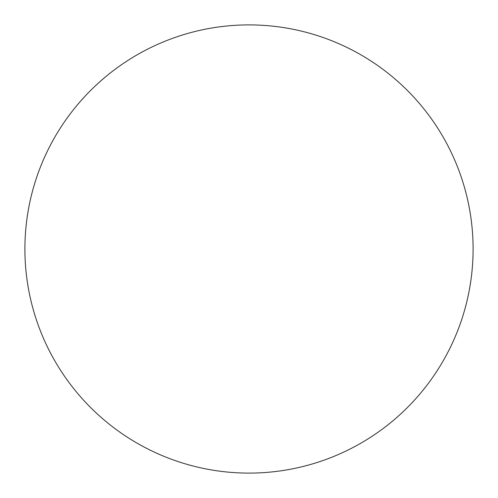 <?xml version="1.0" encoding="UTF-8"?>
<svg xmlns="http://www.w3.org/2000/svg" width="498" height="498" viewBox="0 0 498 498"><rect width="100%" height="100%" fill="white"/><g stroke="black" fill="none" stroke-linecap="round" stroke-linejoin="round"><path stroke-width="0.37" stroke-dasharray="2.49 1.87" d="M249 24.9A224.1 224.1 0 0 1 473.1 249A224.1 224.1 0 0 1 249 473.1A224.1 224.1 0 0 1 24.9 249A224.1 224.1 0 0 1 249 24.9M24.9 249A224.1 224.1 0 0 0 249 473.1A224.1 224.1 0 0 0 473.1 249A224.1 224.1 0 0 0 249 24.9A224.1 224.1 0 0 0 24.9 249"/><path stroke-width="0.75" d="M249 24.9A224.1 224.1 0 0 1 473.1 249A224.1 224.1 0 0 1 249 473.1A224.1 224.1 0 0 1 24.9 249A224.1 224.1 0 0 1 249 24.9M24.9 249A224.1 224.1 0 0 0 249 473.1A224.1 224.1 0 0 0 473.1 249A224.1 224.1 0 0 0 249 24.9A224.1 224.1 0 0 0 24.9 249"/></g></svg>
